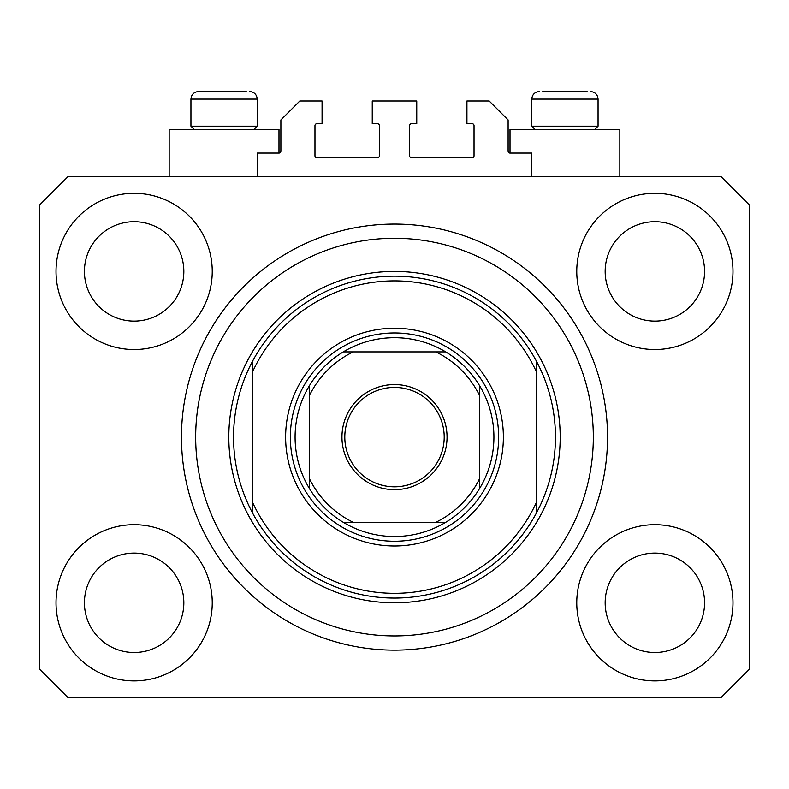 <?xml version="1.0" encoding="UTF-8"?>
<svg xmlns="http://www.w3.org/2000/svg" width="789" height="789" viewBox="0 0 789 789"><rect width="100%" height="100%" fill="white"/><g stroke="black" fill="none" stroke-linecap="round" stroke-linejoin="round"><path stroke-width="1.18" d="M531.786 176.736L531.786 153.066L510.01 153.066A1.894 1.894 0 0 1 508.116 151.172L508.116 119.928L489.18 100.992L466.93 100.992L466.93 123.715L472.138 123.715A1.894 1.894 0 0 1 474.031 125.609L474.031 155.906A1.894 1.894 0 0 1 472.138 157.8L411.542 157.8A1.894 1.894 0 0 1 409.649 155.906L409.649 125.609A1.894 1.894 0 0 1 411.542 123.715L416.75 123.715L416.75 100.992L372.25 100.992L372.25 123.715L377.458 123.715A1.894 1.894 0 0 1 379.351 125.609L379.351 155.906A1.894 1.894 0 0 1 377.458 157.8L316.862 157.8A1.894 1.894 0 0 1 314.969 155.906L314.969 125.609A1.894 1.894 0 0 1 316.862 123.715L322.07 123.715L322.07 100.992L299.82 100.992L280.884 119.928L280.884 151.172A1.894 1.894 0 0 1 278.99 153.066L257.214 153.066L257.214 176.736M56.019 602.796A78.111 78.111 0 0 0 134.13 680.907A78.111 78.111 0 0 0 212.241 602.796A78.111 78.111 0 0 0 134.13 524.685A78.111 78.111 0 0 0 56.019 602.796M576.759 602.796A78.111 78.111 0 0 0 654.87 680.907A78.111 78.111 0 0 0 732.981 602.796A78.111 78.111 0 0 0 654.87 524.685A78.111 78.111 0 0 0 576.759 602.796M576.759 271.416A78.111 78.111 0 0 0 654.87 349.527A78.111 78.111 0 0 0 732.981 271.416A78.111 78.111 0 0 0 654.87 193.305A78.111 78.111 0 0 0 576.759 271.416M56.019 271.416A78.111 78.111 0 0 0 134.13 349.527A78.111 78.111 0 0 0 212.241 271.416A78.111 78.111 0 0 0 134.13 193.305A78.111 78.111 0 0 0 56.019 271.416M619.838 176.736L619.838 129.396L510.01 129.396L510.01 153.066M169.162 176.736L169.162 129.396L278.99 129.396L278.99 153.066M181.47 437.106A213.03 213.03 0 0 0 394.5 650.136A213.03 213.03 0 0 0 607.53 437.106A213.03 213.03 0 0 0 394.5 224.076A213.03 213.03 0 0 0 181.47 437.106M84.423 271.416A49.707 49.707 0 0 0 134.13 321.123A49.707 49.707 0 0 0 183.837 271.416A49.707 49.707 0 0 0 134.13 221.709A49.707 49.707 0 0 0 84.423 271.416M605.163 271.416A49.707 49.707 0 0 0 654.87 321.123A49.707 49.707 0 0 0 704.577 271.416A49.707 49.707 0 0 0 654.87 221.709A49.707 49.707 0 0 0 605.163 271.416M605.163 602.796A49.707 49.707 0 0 0 654.87 652.503A49.707 49.707 0 0 0 704.577 602.796A49.707 49.707 0 0 0 654.87 553.089A49.707 49.707 0 0 0 605.163 602.796M84.423 602.796A49.707 49.707 0 0 0 134.13 652.503A49.707 49.707 0 0 0 183.837 602.796A49.707 49.707 0 0 0 134.13 553.089A49.707 49.707 0 0 0 84.423 602.796M67.854 697.476L721.146 697.476L749.55 669.072L749.55 205.14L721.146 176.736L67.854 176.736L39.45 205.14L39.45 669.072L67.854 697.476M587.065 91.524L542.783 91.524M593.624 126.181L598.062 126.181L598.062 99.098L531.786 99.098C532.23 94.502 534.755 91.978 539.36 91.524C534.755 91.978 532.23 94.502 531.786 99.098L531.786 126.181L593.624 126.181M573.209 91.524L556.639 91.524M194.153 129.396L190.938 126.181L257.214 126.181L257.214 99.098L190.938 99.098C191.382 94.502 193.907 91.978 198.512 91.524L246.217 91.524M215.792 91.524L207.507 91.524M503.382 437.106A108.882 108.882 0 0 1 394.5 545.988A108.882 108.882 0 0 1 285.618 437.106A108.882 108.882 0 0 1 394.5 328.224A108.882 108.882 0 0 1 503.382 437.106M593.328 437.106A198.828 198.828 0 0 0 394.5 238.278A198.828 198.828 0 0 0 195.672 437.106A198.828 198.828 0 0 0 394.5 635.934A198.828 198.828 0 0 0 593.328 437.106M555.456 437.106A160.956 160.956 0 0 0 536.52 361.362L536.52 372.023A156.222 156.222 0 0 0 252.48 372.023L252.48 502.189A156.222 156.222 0 0 0 536.52 502.189L536.52 512.85A160.956 160.956 0 0 0 555.456 437.106M252.48 361.362A160.956 160.956 0 0 0 394.5 598.062A160.956 160.956 0 0 0 536.52 512.85L536.52 361.362A160.956 160.956 0 0 0 252.48 361.362L252.48 372.023L252.48 361.362M252.48 502.189L252.48 512.85L252.48 502.189M447.047 437.106A52.547 52.547 0 0 1 394.5 489.653A52.547 52.547 0 0 1 341.953 437.106A52.547 52.547 0 0 1 394.5 384.559A52.547 52.547 0 0 1 447.047 437.106M344.793 437.106A49.707 49.707 0 0 0 394.5 486.813A49.707 49.707 0 0 0 444.207 437.106A49.707 49.707 0 0 0 394.5 387.399A49.707 49.707 0 0 0 344.793 437.106M493.914 437.106A99.414 99.414 0 0 0 479.712 385.9L479.712 395.831L479.712 385.9A99.414 99.414 0 0 0 343.294 351.894L353.225 351.894L343.294 351.894A99.414 99.414 0 0 0 309.288 488.312L309.288 478.381L309.288 488.312A99.414 99.414 0 0 0 343.294 522.318L445.706 522.318A99.414 99.414 0 0 0 479.712 488.312L479.712 395.831A94.68 94.68 0 0 0 435.775 351.894L353.225 351.894A94.68 94.68 0 0 0 309.288 395.831L309.288 478.381A94.68 94.68 0 0 0 353.225 522.318L343.294 522.318A99.414 99.414 0 0 0 445.706 522.318L435.775 522.318A94.68 94.68 0 0 0 479.712 478.381L479.712 488.312A99.414 99.414 0 0 0 493.914 437.106M290.352 437.106A104.148 104.148 0 0 1 394.5 332.958A104.148 104.148 0 0 1 498.648 437.106A104.148 104.148 0 0 1 394.5 541.254A104.148 104.148 0 0 1 290.352 437.106M309.288 385.9L309.288 395.831L309.288 385.9A99.414 99.414 0 0 1 343.294 351.894M445.706 351.894L435.775 351.894L445.706 351.894A99.414 99.414 0 0 1 479.712 385.9M479.712 488.312A99.414 99.414 0 0 1 445.706 522.318A99.414 99.414 0 0 0 479.712 488.312M560.19 437.106A165.69 165.69 0 0 1 394.5 602.796A165.69 165.69 0 0 1 228.81 437.106A165.69 165.69 0 0 1 394.5 271.416A165.69 165.69 0 0 1 560.19 437.106M343.294 522.318A99.414 99.414 0 0 1 309.288 488.312M257.214 99.098C256.77 94.502 254.245 91.978 249.64 91.524C254.245 91.978 256.77 94.502 257.214 99.098M598.062 99.098C597.618 94.502 595.093 91.978 590.488 91.524C595.093 91.978 597.618 94.502 598.062 99.098M594.847 129.396L598.062 126.181M535.001 129.396L531.786 126.181M253.999 129.396L257.214 126.181M190.938 126.181L190.938 99.098C191.382 94.502 193.907 91.978 198.512 91.524"/></g></svg>
